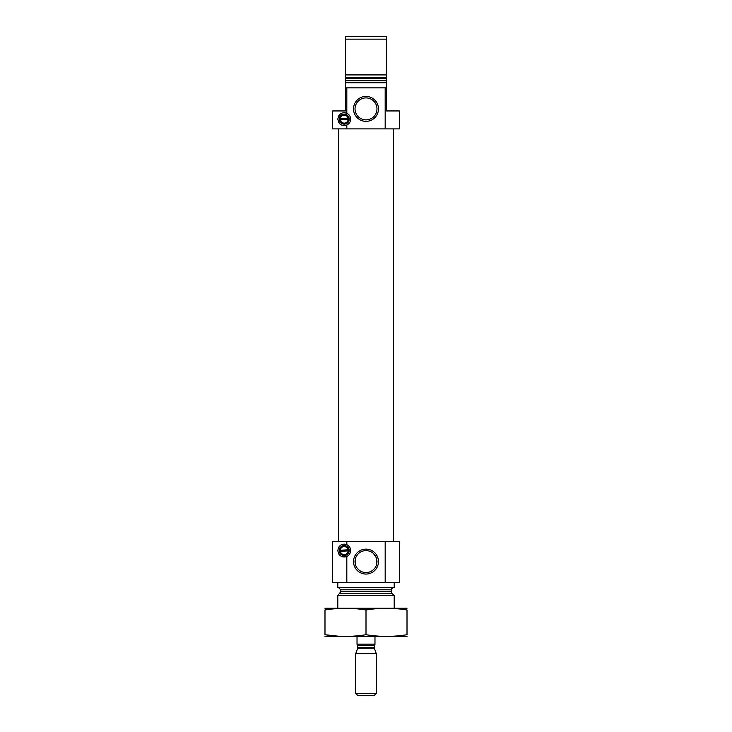 <?xml version="1.0" encoding="UTF-8"?>
<svg xmlns="http://www.w3.org/2000/svg" width="732" height="732" viewBox="0 0 732 732"><rect width="100%" height="100%" fill="white"/><g stroke="black" fill="none" stroke-linecap="round" stroke-linejoin="round"><path stroke-width="1.1" d="M376.257 557.665L376.257 565.516L376.257 557.665L373.43 553.502M355.743 565.516L355.743 557.665L355.743 565.516M376.98 561.59A10.98 10.98 0 0 0 360.51 552.084A10.98 10.98 0 0 0 360.51 571.097A10.98 10.98 0 0 0 376.98 561.59M343.765 112.746A6.405 6.405 0 0 1 346.822 113.286C341.963 111.776 338.962 113.725 337.8 119.142C338.953 124.55 341.963 126.499 346.822 124.998L346.822 128.887L332.676 128.887L332.676 110.944L345.495 110.944L345.495 87.867L386.505 87.867L386.505 82.743L345.495 82.743L345.495 74.92L386.505 74.92L386.505 82.743M344.049 125.547A6.405 6.405 0 0 0 346.822 113.286L346.822 87.867M346.822 128.887L399.324 128.887L399.324 110.944L386.505 110.944L386.505 87.867M385.178 128.887L385.178 87.867M345.495 87.867L345.495 82.743M345.495 39.162L345.495 78.717L386.505 78.717L386.505 39.162L345.495 39.162L345.495 36.6L386.505 36.6L386.505 39.162M339.41 118.648A0.512 0.512 0 0 0 339.346 118.859A4.868 4.868 0 0 0 339.346 119.426L339.858 119.911L349.072 119.426A4.868 4.868 0 0 0 349.072 118.859L348.56 118.374L339.346 118.859A4.868 4.868 0 0 1 344.498 114.284A4.868 4.868 0 0 1 349.072 119.426A4.868 4.868 0 0 1 344.214 124.01A4.868 4.868 0 0 1 339.346 119.426A0.512 0.512 0 0 0 339.41 119.645M339.346 118.859A4.868 4.868 0 0 1 344.214 114.274A4.868 4.868 0 0 1 349.072 118.859A0.512 0.512 0 0 0 349.008 118.639M348.56 119.911L348.112 119.911A3.971 3.971 0 0 1 340.316 119.911L339.858 119.911M339.474 550.071A0.512 0.512 0 0 0 339.41 550.281A4.804 4.804 0 0 0 339.41 550.857L339.923 551.333L349.008 550.857A4.804 4.804 0 0 0 349.008 550.281L348.496 549.796L339.41 550.281A4.804 4.804 0 0 1 344.498 545.77A4.804 4.804 0 0 1 349.008 550.857A4.804 4.804 0 0 1 344.214 555.368A4.804 4.804 0 0 1 339.41 550.857A0.512 0.512 0 0 0 339.474 551.068M339.41 550.281A4.804 4.804 0 0 1 344.214 545.761A4.804 4.804 0 0 1 349.008 550.281A0.512 0.512 0 0 0 348.944 550.071M348.496 551.333L348.112 551.333A3.971 3.971 0 0 1 340.316 551.333L339.923 551.333M346.822 582.608L332.676 582.608L332.676 541.598L346.822 541.598L346.822 544.709C341.963 543.199 338.962 545.157 337.8 550.565C338.953 555.972 341.963 557.93 346.822 556.421L346.822 582.608L399.324 582.608L399.324 541.598L385.178 541.598L385.178 582.608M337.8 608.246L337.8 595.555L394.2 595.555L394.2 608.246M338.696 587.732L340.746 589.791L340.746 591.758L337.8 595.555M337.8 582.608L337.8 587.732L394.2 587.732L394.2 582.608M378.471 561.59A12.471 12.471 0 0 0 359.769 550.793A12.471 12.471 0 0 0 359.769 572.387A12.471 12.471 0 0 0 378.471 561.59M343.765 544.178A6.405 6.405 0 0 1 346.822 556.421A6.405 6.405 0 0 1 344.049 556.97M346.822 541.598L385.178 541.598M338.76 547.197A6.405 6.405 0 0 1 340.947 545.056M343.756 556.961A6.405 6.405 0 0 1 342.695 556.796M340.938 556.082A6.405 6.405 0 0 1 338.76 553.932M339.209 550.565A4.996 4.996 0 0 1 346.712 546.237A4.996 4.996 0 0 1 346.712 554.893A4.996 4.996 0 0 1 339.209 550.565M339.923 549.796L340.316 549.796A3.971 3.971 0 0 1 348.112 549.796L348.496 549.796M338.696 541.598L338.696 128.887M378.471 108.885A12.471 12.471 0 0 0 359.769 98.088A12.471 12.471 0 0 0 359.769 119.691A12.471 12.471 0 0 0 378.471 108.885M338.76 115.775A6.405 6.405 0 0 1 340.947 113.625M343.756 125.538A6.405 6.405 0 0 1 342.695 125.364M340.938 124.65A6.405 6.405 0 0 1 338.76 122.509M339.209 119.142A4.996 4.996 0 0 1 346.712 114.814A4.996 4.996 0 0 1 346.712 123.47A4.996 4.996 0 0 1 339.209 119.142M339.858 118.374L340.316 118.374A3.971 3.971 0 0 1 348.112 118.374L348.56 118.374M376.98 108.885A10.98 10.98 0 0 0 360.51 99.378A10.98 10.98 0 0 0 360.51 118.401A10.98 10.98 0 0 0 376.98 108.885M324.99 636.41L407.01 636.41M366 634.708L366 609.976C379.67 607.743 393.34 607.743 407.01 609.976C407.01 607.743 407.01 607.743 407.01 609.976L407.01 634.708C407.01 636.941 407.01 636.941 407.01 634.708C393.34 636.941 379.67 636.941 366 634.708C352.33 636.941 338.66 636.941 324.99 634.708C324.99 636.941 324.99 636.941 324.99 634.708L338.074 636.163M324.99 634.708L324.99 609.976C324.99 607.743 324.99 607.743 324.99 609.976C338.66 607.743 352.33 607.743 366 609.976M324.99 608.274L407.01 608.274M357.024 636.437L357.024 644.133L374.976 644.133L374.976 636.437M374.976 644.334L374.198 647.701L376.257 653.612L355.743 653.612L355.743 693.433L376.257 693.433L376.257 653.612M355.743 693.433L357.71 695.4L374.29 695.4L376.257 693.433M345.495 80.694L386.505 80.694M345.495 77.272L386.505 77.272M340.151 593.204L391.849 593.204L394.2 595.555M340.746 591.758L391.254 591.758L391.849 593.204M340.746 589.791L391.254 589.791C390.659 589.379 391.346 588.702 393.304 587.732M357.024 644.334L357.802 645.67L374.198 645.67M374.198 647.701L357.802 647.701L357.701 648.232L374.299 648.232M391.254 591.758L391.254 589.791M393.304 541.598L393.304 128.887M357.701 648.232L355.743 653.612M357.802 647.701L357.802 645.67"/></g></svg>
